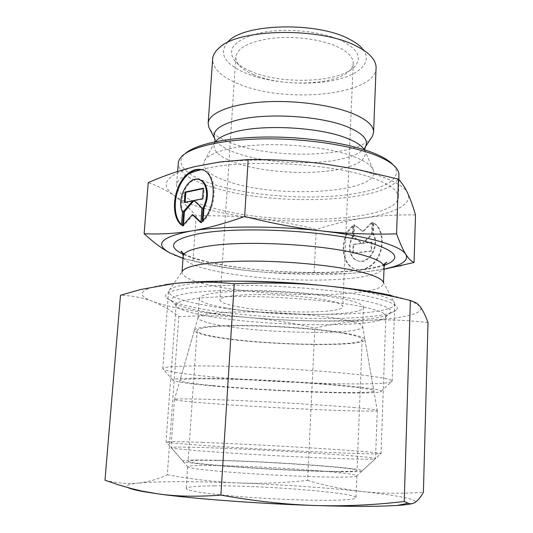 <?xml version="1.0" encoding="UTF-8"?>
<svg xmlns="http://www.w3.org/2000/svg" width="533" height="533" viewBox="0 0 533 533"><rect width="100%" height="100%" fill="white"/><g stroke="black" fill="none" stroke-linecap="round" stroke-linejoin="round"><path stroke-width="0.4" stroke-dasharray="2.67 2" d="M376.071 67.871C375.685 95.44 284.869 104.015 238.438 83.848C221.362 76.845 212.76 68.57 212.64 59.023M371.021 56.358L361.887 48.037C374.279 61.588 359.668 75.373 332.472 80.583C305.289 85.88 268.739 82.762 245.353 73.021C223.494 63.347 218.004 52.62 228.884 40.834L218.903 48.117M371.401 137.787C357.543 156.755 277.247 159.614 234.533 144.243C221.835 139.886 213.566 134.816 209.736 129.033M353.779 156.575C365.158 160.953 371.688 165.53 373.36 170.3C381.388 192.44 281.83 199.002 230.996 182.466C210.722 176.23 201.814 169.121 204.272 161.146C208.023 152.858 231.075 145.962 263.342 144.816C295.568 143.657 332.739 148.62 353.779 156.575M399.05 175.124C397.851 201.774 278.206 207.57 215.179 188.009C191.134 180.954 178.808 172.672 178.209 163.165M393.247 164.97L393.794 165.61C404.947 179.881 378.89 191.893 339.754 195.604C300.452 199.349 250.77 195.338 216.871 185.444C188.829 177.296 173.585 164.97 184.465 154.277L185.078 153.697M201.461 169.621C241.302 158.341 333.851 163.058 373.633 178.448C390.296 184.645 398.517 190.914 398.311 197.257C397.172 221.741 277.16 226.505 213.806 208.25C189.635 201.661 177.216 193.992 176.556 185.244C176.816 181.533 180.141 178.062 186.53 174.837M321.392 285.415C340.64 287.46 356.597 289.885 369.276 292.69C385.132 296.308 393.587 299.806 394.64 303.184L383.334 282.357L383.494 283.343C383.094 297.487 273.509 298.18 215.692 286.321C193.965 282.07 182.732 277.446 181.993 272.43L182.253 271.464L168.768 290.951C170.56 285.328 199.542 280.978 243.508 281.197M394.64 303.184L394.753 303.95C393.867 317.755 272.116 317.468 207.21 305.622C182.433 301.312 169.554 296.668 168.575 291.698L168.768 290.951M366.118 375.545C383.547 377.757 392.235 379.623 392.175 381.135L392.175 381.148C391.309 386.951 268.439 382.934 202.46 375.858C177.289 373.247 164.071 370.868 162.798 368.729L162.798 368.716C162.625 366.224 190.854 365.132 236.306 366.571C281.664 368.003 336.649 371.861 366.118 375.545M356.95 386.845C372.94 388.637 381.035 390.089 381.235 391.215C381.881 395.559 268.525 391.435 208.15 385.532C185.231 383.354 173.372 381.488 172.585 379.916C172.785 378.104 198.696 377.611 239.67 379.096C280.551 380.569 329.987 383.873 356.95 386.845M224.933 326.089C207.57 323.358 198.596 320.566 198.016 317.721L198.029 317.608C198.476 314.097 219.196 311.632 251.076 311.965C282.89 312.285 321.246 315.483 342.772 319.487C355.817 321.965 362.453 324.311 362.673 326.522L362.673 326.636C363.02 334.817 272.303 333.871 224.933 326.089M212.64 385.572C191.82 383.587 180.927 381.875 179.954 380.442C179.741 378.723 203.633 378.243 241.616 379.603C279.519 380.962 325.583 384.02 350.914 386.791C366.251 388.497 373.893 389.883 373.853 390.942C373.793 394.9 268.519 391.055 212.64 385.572M226.092 308.001C208.809 304.956 199.895 301.771 199.349 298.433C199.449 294.269 219.936 291.111 251.803 291.165C283.603 291.205 322.099 294.596 343.638 299.113C356.863 301.951 363.459 304.689 363.433 307.314C363.726 316.922 273.256 316.689 226.092 308.001M253.668 74.687C246.979 71.862 242.069 68.637 238.937 64.999C236.719 62.374 235.686 59.703 235.839 56.991C237.498 47.424 250.21 41.114 273.955 38.056C296.481 35.811 323.484 39.795 338.901 47.45C348.595 52.401 353.372 57.697 353.226 63.347C353.086 66.059 351.767 68.604 349.282 70.976C335.077 85.4 281.757 87.099 253.668 74.687M239.31 307.001C226.725 304.736 220.269 302.391 219.936 299.966C221.228 296.568 234.254 294.756 258.991 294.529C282.497 294.549 310.952 297.001 327.329 300.346C337.629 302.497 342.786 304.59 342.799 306.615C343.479 313.77 274.615 313.651 239.31 307.001M250.697 71.289C243.461 68.224 238.124 64.706 234.693 60.735C226.119 48.536 235.106 39.162 261.663 32.613C287.394 27.529 323.738 31.527 343.005 41.367C358.662 50.035 362.313 58.643 353.965 67.191C338.355 82.928 281.078 84.767 250.697 71.289M183.012 258.432L193.006 260.69C215.006 265.914 235.453 269.445 254.361 271.297C235.753 269.451 218.943 266.94 203.926 263.762L183.019 258.285M415.493 214.919C396.352 214.646 379.096 215.692 363.726 218.064C331.446 222.534 296.042 222.661 257.506 218.45C238.817 216.291 218.377 215.439 196.184 215.892C188.968 207.737 181.64 201.008 174.191 195.698C158.714 184.471 165.91 174.717 195.784 166.429C203.533 164.59 212.52 163.125 222.754 162.025C254.794 158.834 288.946 159.514 325.203 164.071L354.898 169.181C365.411 171.479 374.526 174.031 382.248 176.843C396.645 182.206 405.14 187.703 407.738 193.332C412.915 204.392 393.7 213.62 363.726 218.064C348.256 220.415 332.425 224.22 316.249 229.463C295.815 224.266 276.234 220.595 257.506 218.45C239.09 216.345 222.481 213.32 207.67 209.396C192.873 205.432 181.713 200.868 174.191 195.698C166.822 190.408 158.168 186.057 148.227 182.639M181.52 224.54L182.333 225.272L183.292 212.127C177.096 200.181 188.129 176.949 198.936 179.561L199.375 179.654M181.48 225.059L182.333 225.272M353.339 225.912C338.655 238.191 341.593 268.079 358.023 269.645C362.94 270.278 367.67 268.685 372.221 264.868C384.846 254.727 385.685 229.81 373.8 222.954L373.38 234.127C380.289 244.321 370.215 263.728 359.429 261.277C356.324 260.737 353.879 258.958 352.093 255.953C349.102 249.984 349.368 243.621 352.886 236.879L353.339 225.912L352.753 225.739L352.293 236.712C348.775 243.461 348.509 249.824 351.5 255.8C353.286 258.805 355.731 260.584 358.836 261.123C369.622 263.575 379.703 244.154 372.794 233.954L373.22 222.774C385.099 229.636 384.26 254.567 371.628 264.714C367.077 268.532 362.347 270.131 357.43 269.498C340.993 267.939 338.062 238.031 352.753 225.739M373.38 234.127L372.794 233.954M372.067 222.094L371.601 234.373L362.62 243.161L371.308 242.055L370.968 250.956L352.746 253.122L353.113 244.367L361.647 243.281L353.426 236.819L353.925 224.739L362.6 231.435L372.067 222.094L372.654 222.274L363.186 231.608L354.512 224.913L354.012 236.985L362.233 243.448L353.699 244.527L353.339 253.275L371.561 251.116L371.894 242.222L363.206 243.321L372.187 234.547L372.654 222.274M372.187 234.547L371.601 234.373M363.206 243.321L362.62 243.161M371.894 242.222L371.308 242.055M371.561 251.116L370.968 250.956M353.339 253.275L352.746 253.122M353.699 244.527L353.113 244.367M362.233 243.448L361.647 243.281M354.012 236.985L353.426 236.819M354.512 224.913L353.925 224.739M363.186 231.608L362.6 231.435M373.8 222.954L373.22 222.774M352.886 236.879L352.293 236.712M185.144 202.227L185.118 202.627L193.692 200.921M184.278 202.4L185.118 202.627M183.499 224.786L183.405 226.079L193.173 214.879M182.553 225.865L183.405 226.079M200.948 222.148L201.76 222.907L202.787 208.143L194.665 200.728L203.426 198.982L204.166 188.435L203.293 188.622M200.908 222.694L201.76 222.907M201.94 207.917L202.787 208.143M193.825 200.495L194.665 200.728M202.587 198.749L203.426 198.982M203.32 188.196L204.166 188.435M182.453 211.907L183.292 212.127M203.113 220.442L203.026 221.675C218.177 207.224 217.531 172.565 202.447 169.914M202.18 221.455L203.026 221.675M193.006 260.69L196.184 215.892M384 269.172L361.567 272.463C329.034 275.401 293.297 275.008 254.361 271.297C273.309 273.176 293.243 273.689 314.15 272.856C330.154 274.122 345.957 273.989 361.567 272.463L383.993 269.278M314.15 272.856L316.249 229.463M353.419 407.485C369.296 408.858 377.244 409.857 377.251 410.483L377.251 410.497C376.704 412.802 267.333 407.958 208.963 403.361C187.176 401.675 175.677 400.396 174.464 399.517L174.464 399.497C174.258 398.484 199.202 398.784 239.011 400.536C278.732 402.275 327.009 405.227 353.419 407.485M344.405 332.998C357.916 335.35 364.759 337.536 364.932 339.554C365.938 347.103 271.723 345.664 222.421 338.228C204.152 335.59 194.798 332.952 194.372 330.313C194.705 327.115 216.078 324.977 249.184 325.496C282.217 325.996 322.105 329.187 344.405 332.998M351.354 458.933C365.531 459.286 373.473 459.253 375.192 458.833L375.525 458.66C375.652 456.488 265.187 449.492 206.031 447.627C183.838 446.894 172.152 446.881 170.98 447.58L171.293 447.793C173.998 448.846 200.615 451.185 239.983 453.65C279.292 456.101 325.563 458.287 351.354 458.933M340.534 471.785C353.053 471.898 360.201 471.658 361.98 471.065C370.122 468.38 267.106 461.138 213 460.172C191.567 459.739 181.606 460.139 183.105 461.378C185.917 462.764 209.469 465.242 243.634 467.528C277.746 469.813 317.768 471.552 340.534 471.785M224.153 338.155C206.744 335.63 197.73 333.112 197.123 330.593C197.143 327.469 217.691 325.37 249.73 325.843C281.71 326.316 320.473 329.394 342.186 333.092C355.511 335.41 362.174 337.556 362.167 339.534C362.547 346.756 271.67 345.331 224.153 338.155M216.298 460.472C198.349 460.106 188.942 460.385 188.069 461.298C187.789 462.491 208.53 464.856 241.296 467.121C273.995 469.38 313.864 471.159 336.27 471.399C350.028 471.525 356.95 471.205 357.05 470.446C357.776 467.707 265.247 461.351 216.298 460.472M215.972 465.529C198.003 465.262 188.582 465.655 187.696 466.715L188.076 467.088C190.894 468.58 213.14 471.079 245.147 473.277C277.107 475.476 314.55 477.048 336.023 477.135C347.842 477.175 354.638 476.862 356.417 476.209L356.844 475.876C357.576 472.704 264.981 466.148 215.972 465.529M214.666 485.863C196.61 485.963 187.116 486.836 186.19 488.481C185.837 490.6 206.617 493.924 239.537 496.569C272.39 499.221 312.485 500.714 335.037 500.207C348.882 499.867 355.864 499.021 355.991 497.675C356.784 492.805 263.915 485.403 214.666 485.863M203.146 442.423C179.668 441.531 167.295 441.364 166.036 441.91L166.323 442.077C168.941 442.95 196.824 445.188 238.418 447.707C279.945 450.225 328.908 452.61 355.951 453.47C370.821 453.936 379.083 454.009 380.755 453.69L381.055 453.556C380.955 451.791 265.287 444.722 203.146 442.423M211.541 316.722C190.721 313.317 178.968 309.693 176.283 305.862L176.09 304.936C176.15 299.999 202.2 296.241 243.541 296.468C284.795 296.681 334.697 301.065 361.74 306.635C377.897 310.033 385.932 313.257 385.845 316.296L385.559 317.195C379.083 327.908 270.064 326.716 211.541 316.722M208.876 312.498C188.675 309.12 176.496 305.482 172.332 301.571L171.786 300.772C168.621 295.115 193.939 290.432 237.998 290.318C281.937 290.179 336.909 294.949 365.998 301.172C384.593 305.269 392.788 309.087 390.582 312.624L389.949 313.357C378.057 324.271 268.532 322.871 208.876 312.498M205.392 309.566C184.092 305.962 171.146 302.038 166.562 297.8C160.373 291.451 185.144 285.848 232.321 285.388C279.359 284.902 339.941 290.099 371.288 297.021C392.261 301.825 400.53 306.228 396.092 310.233C382.767 322.019 268.199 320.626 205.392 309.566M411.623 503.758L414.461 502.812C420.231 499.681 397.052 495.25 362.107 491.499C380.422 493.511 400.856 493.771 423.395 492.285M167.295 474.776C192.453 479.354 216.191 482.072 238.511 482.938C216.978 482.105 197.323 481.685 179.541 481.679C161.746 481.679 147.961 482.158 138.187 483.111C148.074 482.005 157.781 479.227 167.295 474.776L178.808 316.635C170.36 310.006 161.539 304.889 152.338 301.292C143.217 297.734 132.597 295.715 120.485 295.229M391.302 295.509C401.536 297.827 409.124 300.139 414.068 302.444L420.097 306.548C425.394 313.537 402.728 318.534 368.623 320.326C350.667 321.352 332.739 323.951 314.85 328.115C292.197 322.918 270.064 319.38 248.445 317.488C227.598 315.703 208.65 313.404 191.6 310.606C174.551 307.788 161.459 304.683 152.338 301.292C139.806 296.548 138.866 292.157 149.533 288.12C153.357 286.814 158.654 285.661 165.417 284.649M428.012 322.572C406.273 320.08 386.478 319.327 368.623 320.326C331.999 322.059 291.937 321.113 248.445 317.488C226.865 315.636 203.653 315.356 178.808 316.635M104.988 480.213C117.313 483.218 128.38 484.184 138.187 483.111C127.853 484.151 124.575 485.696 128.353 487.755M307.568 480.4C325.516 485.743 343.692 489.447 362.107 491.499C324.597 487.575 283.396 484.717 238.511 482.938C260.87 483.757 283.889 482.911 307.568 480.4L314.85 328.115M364.885 147.661C361.041 152.724 352.686 156.622 339.821 159.354C311.139 165.556 265.714 163.025 238.151 153.671C226.019 149.6 218.35 144.896 215.139 139.553M364.305 149.74L365.092 151.399C366.757 159.334 358.083 165.283 339.061 169.247C310.526 175.144 265.294 172.619 237.838 163.591C219.796 157.628 212.027 150.846 214.539 143.244L215.499 141.685M384.413 265.187C377.131 267.653 367.23 269.518 354.698 270.791C301.491 276.487 212.54 268.445 183.039 254.281M384.066 267.126C382.727 272.616 370.788 276.454 348.249 278.626C310.812 282.25 253.175 279.079 216.684 271.37C195.038 266.806 183.872 261.77 183.172 256.246M204.272 161.146L215.185 141.745M364.605 149.84L373.36 170.3M393.794 165.61L396.259 168.008M398.904 179.661L398.311 197.257M184.245 253.941C187.749 255.793 191.993 257.592 202.88 260.664C217.178 264.288 234.187 267.18 253.915 269.338C287.927 272.916 325.856 273.496 353.739 270.677C367.17 269.265 377.011 267.28 383.247 264.721M383.513 282.683L383.494 283.343M394.753 303.95L392.175 381.135M381.235 391.215L392.175 381.148M198.029 317.608L179.954 380.442M199.349 298.433L198.016 317.721M235.839 56.991L219.936 299.966M238.937 64.999L234.693 60.735M358.836 261.123L359.429 261.277M357.43 269.498L358.023 269.645M198.936 179.561L198.096 179.315M222.754 162.025L219.982 161.965M354.898 169.181L357.177 169.381M349.282 70.976L353.965 67.191M353.226 63.347L342.799 306.615M363.433 307.314L362.673 326.636M362.673 326.522L373.853 390.942M172.585 379.916L162.798 368.729M168.575 291.698L162.798 368.716M182.039 271.777L181.993 272.43M177.589 171.499L176.556 185.244M184.465 154.277L181.76 156.389M364.932 339.554L377.251 410.497M377.251 410.483L375.525 458.66M361.98 471.065L375.192 458.833M197.123 330.593L188.069 461.298M362.167 339.534L357.05 470.446M183.105 461.378L171.293 447.793M174.464 399.497L170.98 447.58M194.372 330.313L174.464 399.517M187.696 466.715L186.19 488.481M188.076 467.088L166.323 442.077M176.09 304.936L166.036 441.91M176.283 305.862L171.786 300.772M172.332 301.571L166.562 297.8M414.068 302.444L416.919 303.21M149.533 288.12L140.972 289.446M389.949 313.357L396.092 310.233M385.559 317.195L390.582 312.624M385.845 316.296L381.055 453.556M356.417 476.209L380.755 453.69M356.844 475.876L355.991 497.675"/><path stroke-width="0.8" d="M209.736 129.033L208.883 127.387L208.156 123.276L212.64 59.023C212.907 55.212 214.992 51.574 218.903 48.117C237.845 28.296 321.406 26.79 357.063 46.484C363.146 49.576 367.797 52.867 371.021 56.358C374.539 60.216 376.218 64.053 376.071 67.871L373.593 132.237L372.427 136.241L371.401 137.787M228.884 40.834C246.039 23.219 318.181 21.88 349.521 39.255C354.871 41.994 358.995 44.919 361.887 48.037M208.156 123.276C208.656 113.329 229.683 104.261 261.923 102.023C294.109 99.758 332.772 104.994 354.198 114.182C367.297 119.952 373.766 125.968 373.593 132.237M177.589 171.499L178.462 161.686L179.488 159.247L181.76 156.389C191.274 146.762 223.067 139.373 263.908 138.86C304.709 138.34 349.368 144.989 374.539 154.79C385.312 159.021 392.555 163.424 396.259 168.008L397.958 170.587L398.877 173.125L398.904 179.661M185.078 153.697C195.178 144.396 226.445 137.401 265.907 137.021C305.342 136.635 348.162 143.111 372.514 152.625C382.534 156.562 389.443 160.68 393.247 164.97M182.253 271.464C184.744 265.674 211.068 261.17 250.104 261.103C289.066 261.017 334.937 265.587 360.241 271.823C374.426 275.374 382.121 278.886 383.334 282.357M244.654 216.485C224.553 223.66 206.724 228.497 191.154 231.009C221.082 225.832 275.721 225.626 322.039 230.982C345.571 233.694 364.858 237.192 379.889 241.462C394.5 245.733 403.141 250.024 405.806 254.328C403.108 250.117 400.036 243.301 396.599 233.874C370.668 234.613 345.817 233.654 322.039 230.982C298.327 228.337 272.536 223.507 244.654 216.485L248.178 159.514C276.167 159.42 301.845 160.939 325.203 164.071L357.177 169.381L398.431 179.161C402.015 182.919 405.12 187.636 407.738 193.332C410.383 199.042 412.968 206.238 415.493 214.919L414.061 262.476C411.283 261.337 408.531 258.625 405.806 254.328C408.531 259.484 403.834 263.802 391.722 267.273L384 269.172M202.447 169.914L201.567 169.721C196.184 168.914 190.961 171.2 185.904 176.57C173.971 188.915 171.453 215.492 181.52 224.54M181.48 225.059C170.593 216.744 172.739 189.048 185.064 176.323C190.121 170.946 195.344 168.661 200.734 169.461C216.471 170.96 217.744 206.611 202.18 221.455L203.12 208.003C207.09 199.569 207.623 191.867 204.725 184.884C203.126 181.706 200.914 179.848 198.096 179.315C187.29 176.703 176.256 199.955 182.453 211.907L181.48 225.059M203.12 208.003L203.966 208.23L203.113 220.442M199.375 179.654C201.994 180.307 204.066 182.133 205.571 185.131C208.47 192.107 207.93 199.808 203.966 208.23M185.031 192.053L203.32 188.196L202.587 198.749L193.825 200.495L201.94 207.917L200.908 222.694L192.326 214.659L182.553 225.865L183.619 211.381L192.846 200.688L184.278 202.4L185.031 192.053L185.877 192.286L185.144 202.227M192.846 200.688L193.692 200.921L184.465 211.601L183.499 224.786M183.619 211.381L184.465 211.601M192.326 214.659L193.173 214.879L200.948 222.148M203.293 188.622L185.877 192.286M183.019 258.285L169.88 252.928C154.024 244.207 161.119 236.899 191.154 231.009C175.464 233.567 159.787 234.473 144.123 233.727C153.737 242.542 162.318 248.938 169.88 252.928L183.012 258.432M144.123 233.727L148.227 182.639C164.357 175.564 180.207 170.16 195.784 166.429L219.982 161.965L248.178 159.514M396.599 233.874L398.431 179.161M383.993 269.278L414.061 262.476M243.508 281.197C269.538 281.344 295.502 282.75 321.392 285.415M186.53 174.837C190.428 172.905 195.404 171.166 201.461 169.621M404.234 501.513L410.37 300.472L416.919 303.21L420.097 306.548C422.876 310.286 425.514 315.629 428.012 322.572L423.395 492.285C420.484 497.569 417.506 501.073 414.461 502.812L412.116 503.678L409.697 503.772L404.234 501.513C373.76 505.064 343.912 506.397 314.67 505.491C343.092 506.397 366.244 506.583 384.133 506.057L397.212 505.464C403.841 505.024 408.644 504.458 411.623 503.758M128.353 487.755C130.812 488.981 136.148 490.313 144.363 491.772L158.521 493.944C192.846 498.735 258.705 503.712 314.67 505.491C285.508 504.538 254.248 501.073 220.895 495.104C197.576 496.883 176.783 496.496 158.521 493.944L142.571 491.193L131.778 488.668L118.453 484.837L104.988 480.213L120.485 295.229L140.972 289.446L174.104 283.549C192 281.557 212.034 281.617 234.214 283.736C266.733 282.357 296.948 283.03 324.857 285.741C352.833 288.506 381.342 293.416 410.37 300.472M220.895 495.104L234.214 283.736M165.417 284.649L174.104 283.549C207.797 279.698 271.244 280.431 324.857 285.741C352.08 288.44 374.233 291.691 391.302 295.509M215.139 139.553L214.686 138.6C211.954 131.531 218.57 125.615 234.52 120.838C263.109 112.263 321.266 115.534 348.289 127.22C363.16 133.63 368.876 140.146 365.445 146.768L364.885 147.661M215.499 141.685C218.377 137.894 224.606 134.696 234.194 132.097C262.629 123.936 320.48 127.187 347.396 138.44C356.277 141.998 361.914 145.762 364.305 149.74M183.039 254.281C166.029 245.933 171.966 238.957 200.854 233.367C241.602 226.032 330.933 230.989 369.895 242.728C397.185 251.329 402.022 258.811 384.413 265.187M184.245 253.941C179.648 250.996 181.553 251.816 180.94 251.27C182.046 251.216 182.786 252.875 183.172 256.246C183.519 252.042 191.927 248.664 208.403 246.113C245.526 240.097 325.337 244.514 360.934 254.547C376.471 258.805 384.186 262.996 384.066 267.126L383.513 282.683M372.427 136.241L365.445 146.768L364.605 149.84M208.883 127.387L214.686 138.6L215.185 141.745M201.567 169.721L200.734 169.461M175.544 255.567L174.837 255.367M391.722 267.273L401.462 265.627M183.172 256.246L182.039 271.777M384.066 267.126C384.813 263.815 385.732 262.243 386.825 262.416L383.247 264.721M397.212 505.464L407.665 503.292M144.363 491.772L142.571 491.193"/></g></svg>
